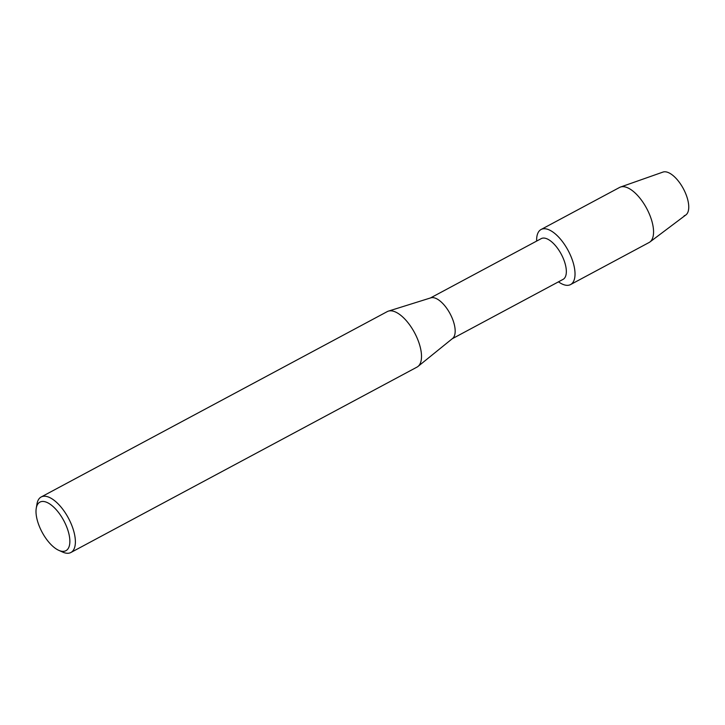 <?xml version="1.0" encoding="UTF-8"?>
<svg xmlns="http://www.w3.org/2000/svg" width="725" height="725" viewBox="0 0 725 725"><rect width="100%" height="100%" fill="white"/><g stroke="black" fill="none" stroke-linecap="round" stroke-linejoin="round"><path stroke-width="1.09" d="M430.433 297.966L541.213 238.634A23.118 10.313 61.8 0 1 542.255 238.226A23.118 10.313 61.8 0 1 561.803 255.254A23.118 10.313 61.8 0 1 563.044 279.388L452.264 338.729M569.161 285.115A31.238 13.938 61.8 0 1 558.477 281.835A31.238 13.938 61.8 0 0 569.161 285.115A31.238 13.938 61.8 0 0 569.632 253.46A31.238 13.938 61.8 0 0 542.49 228.946A31.238 13.938 61.8 0 1 568.889 251.947A31.238 13.938 61.8 0 1 570.575 284.562A31.238 13.938 61.8 0 1 569.161 285.115M536.645 241.081A31.238 13.938 61.8 0 1 542.49 228.946A31.238 13.938 61.8 0 0 541.077 229.499A31.238 13.938 61.8 0 0 536.645 241.081M430.632 297.912A23.118 10.313 61.8 0 1 430.858 297.839A23.118 10.313 61.8 0 1 431.094 297.767A23.118 10.313 61.8 0 1 450.189 313.925A23.118 10.313 61.8 0 1 452.608 338.448L418.026 366.424A31.483 14.047 61.8 0 1 417.029 367.095L70.896 552.495A31.483 14.047 61.8 0 1 69.473 553.048A31.483 14.047 61.8 0 1 62.74 552.106L58.797 550.347A27.541 12.289 61.8 0 1 42.095 532.204A27.541 12.289 61.8 0 1 36.25 508.252A27.541 12.289 61.8 0 1 41.162 501.637A27.541 12.289 61.8 0 1 65.105 523.26A27.541 12.289 61.8 0 1 64.688 551.172A27.541 12.289 61.8 0 1 58.797 550.347M36.25 508.252L36.975 503.993A31.483 14.047 61.8 0 1 41.162 496.987L387.295 311.587A31.483 14.047 61.8 0 1 388.401 311.125A31.483 14.047 61.8 0 1 388.718 311.034A31.483 14.047 61.8 0 1 414.718 333.029A31.483 14.047 61.8 0 1 418.026 366.424M41.162 496.987A31.483 14.047 61.8 0 1 42.594 496.435A31.483 14.047 61.8 0 1 69.201 519.617A31.483 14.047 61.8 0 1 70.896 552.495M541.077 229.499L619.621 187.431A31.238 13.938 61.8 0 1 620.5 187.041L662.976 172.079A24.351 10.866 61.8 0 1 663.393 171.952A24.351 10.866 61.8 0 1 684.554 191.065A24.351 10.866 61.8 0 1 684.183 215.742M663.393 171.952A24.351 10.866 61.8 0 1 683.593 189.143A24.351 10.866 61.8 0 1 685.913 214.908L649.926 241.978A31.238 13.938 61.8 0 1 649.111 242.494L570.575 284.562M620.5 187.041A31.238 13.938 61.8 0 1 621.026 186.878A31.238 13.938 61.8 0 1 646.936 208.927A31.238 13.938 61.8 0 1 649.926 241.978M430.858 297.839L388.401 311.125"/></g></svg>

